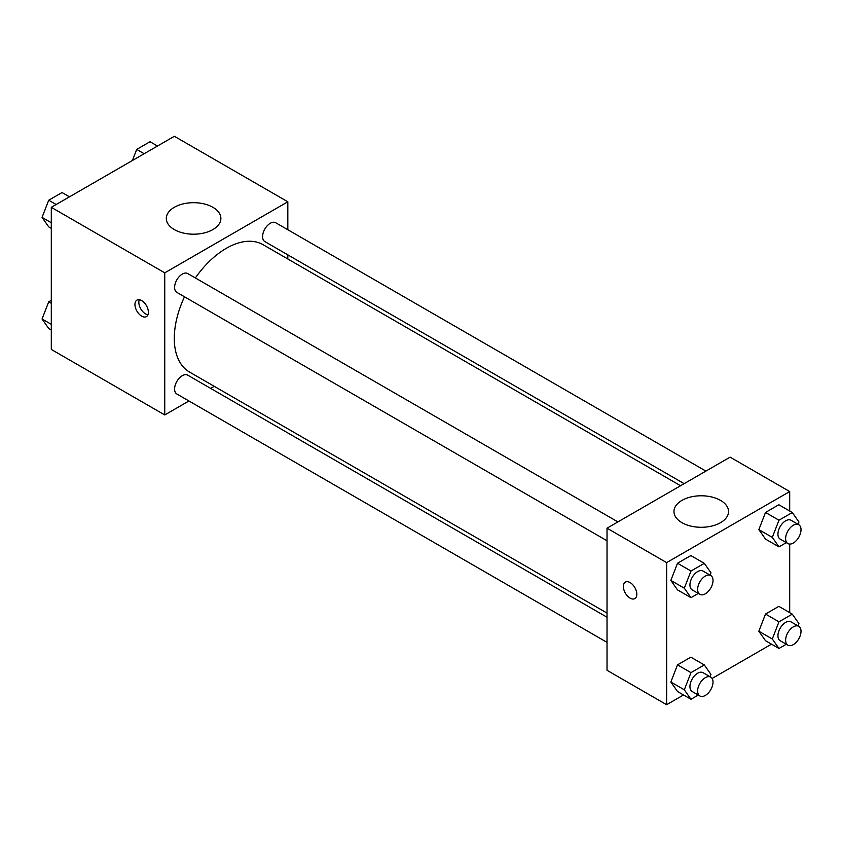 <?xml version="1.0" encoding="UTF-8"?>
<svg xmlns="http://www.w3.org/2000/svg" width="841" height="841" viewBox="0 0 841 841"><rect width="100%" height="100%" fill="white"/><g stroke="black" fill="none" stroke-linecap="round" stroke-linejoin="round"><path stroke-width="1.26" d="M188.941 400.978L164.752 414.949L51.301 349.446L51.301 207.338L174.36 136.284L287.822 201.787L287.822 229.73M287.822 254.855L287.822 258.986M174.297 207.306A27.28 15.748 180 0 1 204.037 203.89A27.28 15.748 180 0 1 220.878 218.439A27.28 15.748 180 0 1 193.598 234.197A27.28 15.748 180 0 1 166.308 218.439A27.28 15.748 180 0 1 174.297 207.306M164.752 414.949L164.752 272.841L51.301 207.338M164.752 272.841L287.822 201.787M141.677 316.142A9.514 5.498 60 0 1 135.454 307.753A9.514 5.498 60 0 1 136.915 300.132A9.514 5.498 60 0 1 146.429 305.619A9.514 5.498 60 0 1 146.429 316.615A9.514 5.498 60 0 1 141.677 316.142M139.27 299.722A9.514 5.498 -120 0 0 145.546 313.903A9.514 5.498 -120 0 0 147.963 314.776M214.287 386.355L210.702 388.416M617.904 521.904L187.722 273.546A10.88 6.276 120 0 0 176.852 279.832A10.88 6.276 120 0 0 176.852 292.384L607.023 540.752M607.023 617.231L187.722 375.149A10.88 6.276 120 0 0 179.343 378.072A10.88 6.276 120 0 0 174.592 389.015A10.88 6.276 120 0 0 176.852 393.998L607.023 642.356M705.893 471.107L275.722 222.749A10.88 6.276 120 0 0 267.333 225.661A10.88 6.276 120 0 0 262.592 236.605A10.88 6.276 120 0 0 264.841 241.588L684.143 483.67M184.484 296.799A73.535 42.46 120 0 0 174.287 338.387A73.535 42.46 120 0 0 189.519 372.048L607.023 613.1M680.558 485.73L263.054 244.689A73.535 42.46 120 0 0 195.364 277.95M683.512 694.971L666.64 704.716L607.023 670.298L607.023 528.19L730.093 457.136L789.699 491.554L789.699 511.034M712.117 678.456L771.502 644.164M670.855 580.416L677.51 589.898L670.855 580.416L677.51 563.249L670.855 580.416L684.311 588.195L690.976 571.028L704.295 563.333L710.96 572.805L710.056 575.118M690.839 555.565L677.51 563.249L690.839 555.565L704.295 563.333M758.845 529.62L765.51 539.092L758.845 529.62L765.51 512.453L758.845 529.62L772.301 537.388L778.966 520.222L792.285 512.526L798.95 522.009L798.056 524.311M778.829 504.758L765.51 512.453L778.829 504.758L792.285 512.526M758.845 631.223L765.51 640.705L758.845 631.223L765.51 614.056L758.845 631.223L772.301 638.992L778.966 621.825L792.285 614.14L798.95 623.612L798.056 625.925M778.829 606.361L765.51 614.056L778.829 606.361L792.285 614.14M666.64 704.716L666.64 562.608L789.699 491.554M789.699 544.064L789.699 612.647M670.855 682.03L677.51 691.502L670.855 682.03L677.51 664.863L670.855 682.03L684.311 689.799L690.976 672.632L704.295 664.937L710.96 674.419L710.056 676.721M690.839 657.168L677.51 664.863L690.839 657.168L704.295 664.937M681.956 522.671A27.28 15.748 180 0 1 673.967 511.538A27.28 15.748 180 0 1 701.247 495.78A27.28 15.748 180 0 1 728.527 511.538A27.28 15.748 180 0 1 711.686 526.088A27.28 15.748 180 0 1 681.956 522.671M666.64 562.608L607.023 528.19M636.826 594.251A9.514 5.498 60 0 1 634.86 598.603A9.514 5.498 60 0 1 625.336 593.105A9.514 5.498 60 0 1 625.336 582.119A9.514 5.498 60 0 1 632.674 584.663A9.514 5.498 60 0 1 636.826 594.251M625.347 582.119A9.514 5.498 -120 0 0 625.347 593.105A9.514 5.498 -120 0 0 634.86 598.603M698.293 593.441L690.976 597.667L684.311 588.195M710.761 575.517L703.076 571.081A10.88 6.276 120 0 0 694.687 573.993A10.88 6.276 120 0 0 689.946 584.947A10.88 6.276 120 0 0 692.196 589.919L699.891 594.366A10.88 6.276 120 0 0 710.761 588.08A10.88 6.276 120 0 0 710.761 575.517A10.88 6.276 120 0 0 702.382 578.44A10.88 6.276 120 0 0 697.631 589.383A10.88 6.276 120 0 0 699.891 594.366M690.976 597.667L677.51 589.898M690.976 571.028L677.51 563.249M786.282 542.645L778.966 546.871L772.301 537.388M798.761 524.721L791.066 520.274A10.88 6.276 120 0 0 782.687 523.197A10.88 6.276 120 0 0 777.936 534.14A10.88 6.276 120 0 0 780.185 539.123L787.88 543.559A10.88 6.276 120 0 0 798.761 537.283A10.88 6.276 120 0 0 798.761 524.721A10.88 6.276 120 0 0 790.372 527.633A10.88 6.276 120 0 0 785.631 538.576A10.88 6.276 120 0 0 787.88 543.559M778.966 546.871L765.51 539.092M778.966 520.222L765.51 512.453M698.293 695.044L690.976 699.281L684.311 689.799M710.761 677.131L703.076 672.684A10.88 6.276 120 0 0 694.687 675.607A10.88 6.276 120 0 0 689.946 686.55A10.88 6.276 120 0 0 692.196 691.533L699.891 695.97A10.88 6.276 120 0 0 710.761 689.694A10.88 6.276 120 0 0 710.761 677.131A10.88 6.276 120 0 0 702.382 680.043A10.88 6.276 120 0 0 697.631 690.987A10.88 6.276 120 0 0 699.891 695.97M690.976 699.281L677.51 691.502M690.976 672.632L677.51 664.863M786.282 644.248L778.966 648.474L772.301 638.992M798.761 626.324L791.066 621.888A10.88 6.276 120 0 0 782.687 624.8A10.88 6.276 120 0 0 777.936 635.743A10.88 6.276 120 0 0 780.185 640.726L787.88 645.163A10.88 6.276 120 0 0 798.761 638.887A10.88 6.276 120 0 0 798.761 626.324A10.88 6.276 120 0 0 790.372 629.236A10.88 6.276 120 0 0 785.631 640.19A10.88 6.276 120 0 0 787.88 645.163M778.966 648.474L765.51 640.705M778.966 621.825L765.51 614.056M51.301 228.353L48.715 226.86L42.05 217.388L48.715 200.221L62.034 192.526L69.498 196.836M51.301 222.728L42.05 217.388M56.168 204.521L48.715 200.221M132.394 160.515L136.705 149.414L150.024 141.719L157.488 146.029M144.168 153.724L136.705 149.414M51.301 329.966L48.715 328.474L42.05 318.991L48.715 301.824L51.301 300.332M51.301 324.332L42.05 318.991M51.301 303.317L48.715 301.824"/></g></svg>
